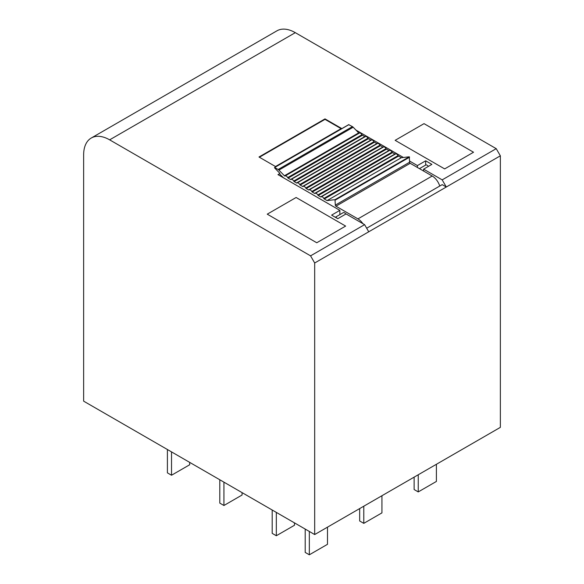 <?xml version="1.0" encoding="UTF-8"?>
<svg xmlns="http://www.w3.org/2000/svg" width="584" height="584" viewBox="0 0 584 584"><rect width="100%" height="100%" fill="white"/><g stroke="black" fill="none" stroke-linecap="round" stroke-linejoin="round"><path stroke-width="0.88" d="M423.612 171.054L423.612 169.148L442.183 179.865L446.307 187.011L314.688 262.997L314.688 534.55L500.357 427.364L500.357 155.811L446.307 187.011L442.183 184.632L366.679 228.22M314.688 262.997L310.564 255.85L364.613 224.65L368.738 231.797M310.564 255.85L109.639 139.846A36.755 21.221 -120 0 0 91.257 138.028A36.755 21.221 -120 0 0 83.643 154.855L83.643 401.157L314.688 534.55M442.183 179.865L496.225 148.665L500.357 155.811M496.225 148.665L295.3 32.66A36.755 21.221 -120 0 0 276.918 30.835L91.257 138.028M279.831 173.55L277.969 174.623L339.859 210.357L331.61 215.124L337.793 218.693L346.049 213.927L364.613 224.65M355.948 130.086L403.398 157.476M409.588 161.045L417.421 165.571L425.678 160.812L431.868 164.381L423.612 169.148M395.142 140.328L444.658 168.907L473.536 152.234L424.028 123.647L395.142 140.328L424.028 123.647L473.536 152.234L444.658 168.907L395.142 140.328M267.246 214.167L316.754 242.754L345.633 226.081L296.124 197.494L267.246 214.167L296.124 197.494L345.633 226.081L316.754 242.754L267.246 214.167M275.495 166.528L341.509 128.414L325.003 118.888L258.997 157.001L275.495 166.528M339.859 214.613L339.859 210.357M417.421 167.477L417.421 165.571M425.678 165.068L425.678 160.812M325.003 118.888L325.003 119.362L259.406 157.235M341.1 128.655L325.003 119.362M414.122 477.143L414.122 489.531L418.246 491.918L418.246 474.763M436.401 464.28L436.401 481.435L418.246 491.918M359.664 508.591L359.664 520.972L363.788 523.359L381.943 512.876L381.943 495.728M363.788 506.204L363.788 523.359M167.404 449.512L167.404 472.858L171.528 475.237L171.528 451.899M189.683 462.375L189.683 464.762L171.528 475.237M219.796 479.763L219.796 503.109L223.927 505.496L223.927 482.15M242.075 492.626L242.075 495.013L223.927 505.496M272.195 510.014L272.195 533.36L276.32 535.747L276.32 512.402M294.475 522.877L294.475 525.264L276.32 535.747M305.206 529.075L305.206 552.42L309.33 554.8L309.33 531.455M327.485 527.169L327.485 544.317L309.33 554.8M428.357 166.411A2.92 1.686 -120 0 0 425.663 165.075L419.458 168.652M439.745 186.04A11.673 6.738 -120 0 0 432.196 176.01L410.202 163.308L335.939 206.188L357.934 218.883A11.673 6.738 60 0 1 362.883 223.65M365.175 136.692A0.876 0.504 -120 0 1 364.803 136.619L362.409 135.24A0.876 0.504 -120 0 1 361.941 134.721A2.526 1.46 -120 0 0 359.328 133.115A0.876 0.504 -120 0 1 358.664 132.889L353.181 127.217A2.92 1.686 -120 0 0 352.422 126.618L348.743 124.728M371.198 140.167A0.876 0.504 -120 0 1 370.825 140.102L368.431 138.715A0.876 0.504 -120 0 1 367.964 138.204A2.526 1.46 -120 0 0 365.35 136.59A2.526 1.46 -120 0 0 365.27 136.649L291.175 179.419M377.22 143.649A0.876 0.504 -120 0 1 376.848 143.576L374.454 142.197A0.876 0.504 -120 0 1 373.986 141.678A2.526 1.46 -120 0 0 371.373 140.072A2.526 1.46 -120 0 0 371.293 140.123L297.198 182.901M383.25 147.124A0.876 0.504 -120 0 1 382.87 147.058L380.476 145.672A0.876 0.504 -120 0 1 380.009 145.16A2.526 1.46 -120 0 0 377.403 143.547A2.526 1.46 -120 0 0 377.315 143.598L303.227 186.376M389.272 150.606A0.876 0.504 -120 0 1 388.893 150.533L386.499 149.146A0.876 0.504 -120 0 1 386.031 148.635A2.526 1.46 -120 0 0 383.425 147.022A2.526 1.46 -120 0 0 383.338 147.08L309.25 189.858M395.295 154.081A0.876 0.504 -120 0 1 394.923 154.008L392.521 152.628A0.876 0.504 -120 0 1 392.054 152.11A2.526 1.46 -120 0 0 389.448 150.504A2.526 1.46 -120 0 0 389.36 150.555L315.272 193.333M410.202 163.308A0.876 0.504 -120 0 1 409.588 162.243L409.274 156.797L401.332 157.716L398.551 156.103A0.876 0.504 -120 0 1 398.084 155.592A2.526 1.46 -120 0 0 395.47 153.979A2.526 1.46 -120 0 0 395.39 154.037L321.295 196.808M358.664 132.889L284.401 175.762L278.918 170.097A2.92 1.686 -120 0 0 278.159 169.491L274.684 167.484L274.604 167.9L279.481 172.937A0.876 0.504 -120 0 1 279.867 173.798A0.876 0.504 -120 0 0 280.291 174.696L283.612 177.879M284.401 175.762A0.876 0.504 -120 0 0 285.065 175.988A2.526 1.46 -120 0 1 287.671 177.602A0.876 0.504 -120 0 0 288.138 178.113L290.54 179.5A0.876 0.504 -120 0 0 290.978 179.543A0.876 0.504 -120 0 0 291.007 179.522A2.526 1.46 -120 0 1 291.087 179.47A2.526 1.46 -120 0 1 293.701 181.077A0.876 0.504 -120 0 0 294.161 181.595L296.562 182.975A0.876 0.504 -120 0 0 297 183.018A0.876 0.504 -120 0 0 297.03 183.004A2.526 1.46 -120 0 1 297.11 182.945A2.526 1.46 -120 0 1 299.723 184.559A0.876 0.504 -120 0 0 300.191 185.07L302.585 186.457A0.876 0.504 -120 0 0 303.023 186.5A0.876 0.504 -120 0 0 303.052 186.478A2.526 1.46 -120 0 1 303.132 186.42A2.526 1.46 -120 0 1 305.746 188.033A0.876 0.504 -120 0 0 306.213 188.544L308.608 189.931A0.876 0.504 -120 0 0 309.046 189.975A0.876 0.504 -120 0 0 309.075 189.953A2.526 1.46 -120 0 1 309.155 189.902A2.526 1.46 -120 0 1 311.768 191.508A0.876 0.504 -120 0 0 312.236 192.026L314.63 193.406A0.876 0.504 -120 0 0 315.068 193.45A0.876 0.504 -120 0 0 315.097 193.435A2.526 1.46 -120 0 1 315.185 193.377A2.526 1.46 -120 0 1 317.791 194.99A0.876 0.504 -120 0 0 318.258 195.501L320.652 196.888A0.876 0.504 -120 0 0 321.091 196.932A0.876 0.504 -120 0 0 321.12 196.91A2.526 1.46 -120 0 1 321.207 196.859A2.526 1.46 -120 0 1 323.813 198.465A0.876 0.504 -120 0 0 324.281 198.983L327.069 200.589L401.332 157.716M409.588 162.243L335.318 205.115L335.012 199.67L327.069 200.589M335.318 205.115A0.876 0.504 -120 0 0 335.939 206.188M345.845 214.051A2.92 1.686 -120 0 0 343.144 212.715L335.289 217.248M337.253 218.379A2.92 1.686 -120 0 0 335.457 217.343M295.3 32.66L109.639 139.846M357.934 218.883L432.196 176.01M348.947 124.611L274.684 167.484M352.422 126.618L278.159 169.491M353.181 127.217L278.918 170.097M359.328 133.115L285.065 175.988M361.941 134.721L287.671 177.602M362.409 135.24L288.138 178.113M364.803 136.619L290.54 179.5M367.964 138.204L293.701 181.077M368.431 138.715L294.161 181.595M370.825 140.102L296.562 182.975M373.986 141.678L299.723 184.559M374.454 142.197L300.191 185.07M376.848 143.576L302.585 186.457M380.009 145.16L305.746 188.033M380.476 145.672L306.213 188.544M382.87 147.058L308.608 189.931M386.031 148.635L311.768 191.508M386.499 149.146L312.236 192.026M388.893 150.533L314.63 193.406M392.054 152.11L317.791 194.99M392.521 152.628L318.258 195.501M394.923 154.008L320.652 196.888M398.084 155.592L323.813 198.465M398.551 156.103L324.281 198.983M409.274 156.797L335.012 199.67M409.588 157.184L335.318 200.056M348.801 124.596L274.538 167.469M365.35 136.59L291.087 179.47M371.373 140.072L297.11 182.945M377.403 143.547L303.132 186.42M383.425 147.022L309.155 189.902M389.448 150.504L315.185 193.377M395.47 153.979L321.207 196.859"/></g></svg>
